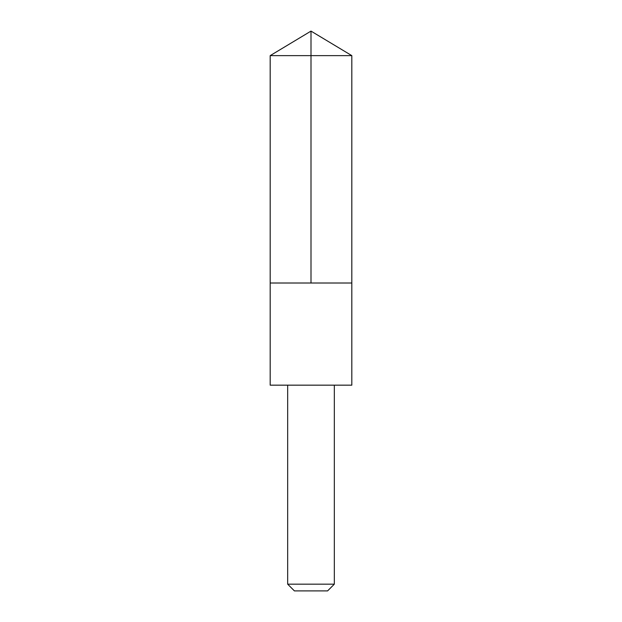<?xml version="1.0" encoding="UTF-8"?>
<svg xmlns="http://www.w3.org/2000/svg" width="622" height="622" viewBox="0 0 622 622"><rect width="100%" height="100%" fill="white"/><g stroke="black" fill="none" stroke-linecap="round" stroke-linejoin="round"><path stroke-width="0.93" d="M270.181 283.01L351.819 283.01L351.819 55.63L270.181 55.63L270.181 283.01L351.819 283.01L351.819 385.166L270.181 385.166L270.181 283.01M351.819 385.166L270.181 385.166M334.325 385.197L334.325 584.167L287.675 584.167L287.675 385.197M334.325 584.167L327.592 590.9L294.408 590.9L287.675 584.167M311 283.01L311 31.1L270.181 55.63M311 31.1L351.819 55.63"/></g></svg>
